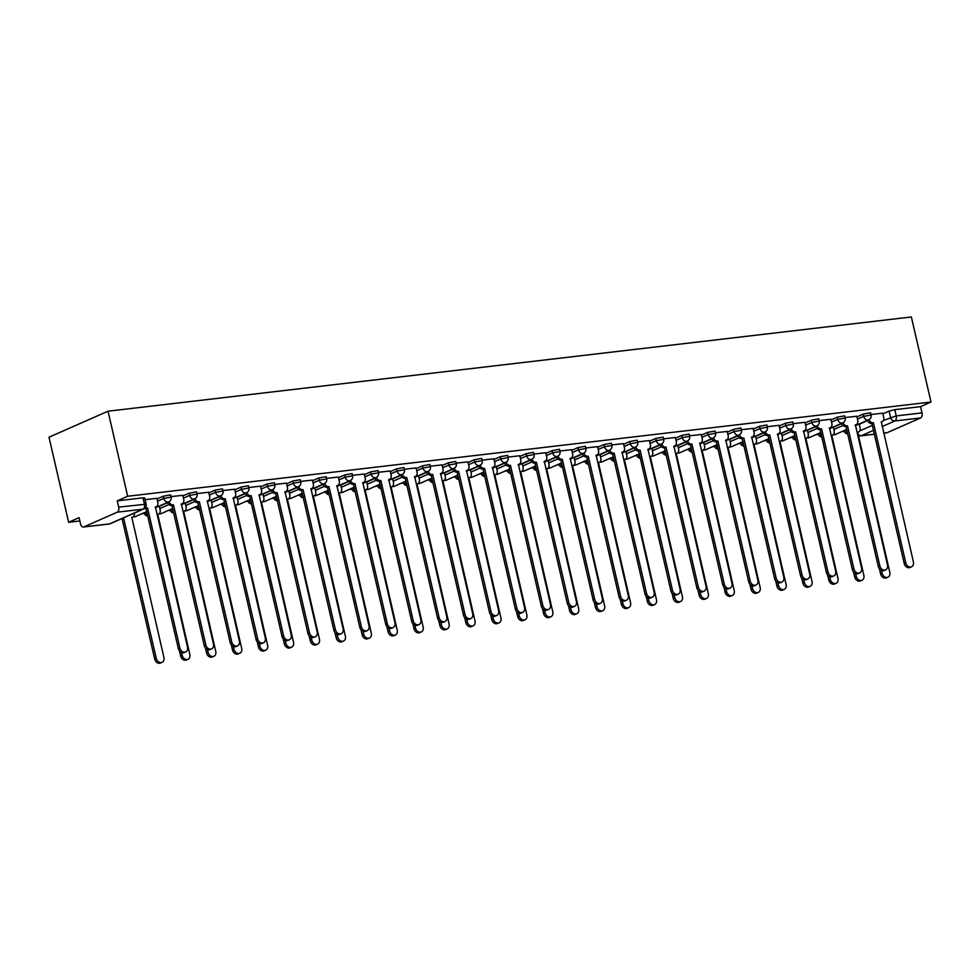 <?xml version="1.0" encoding="UTF-8"?>
<svg xmlns="http://www.w3.org/2000/svg" width="980" height="980" viewBox="0 0 980 980"><rect width="100%" height="100%" fill="white"/><g stroke="black" fill="none" stroke-linecap="round" stroke-linejoin="round"><path stroke-width="1.47" d="M170.618 494.9L163.219 496.235L163.734 498.452L171.132 497.117L170.618 494.9M196.551 491.862L189.152 493.197L189.655 495.415L197.054 494.079L196.551 491.862M222.472 488.824L215.073 490.147L215.588 492.364L222.987 491.041L222.472 488.824M248.393 485.786L240.994 487.109L241.509 489.326L248.908 488.003L248.393 485.786M274.314 482.736L266.915 484.071L267.43 486.288L274.829 484.953L274.314 482.736M300.248 479.698L292.849 481.033L293.363 483.25L300.75 481.915L300.248 479.698M326.168 476.66L318.77 477.995L319.284 480.212L326.683 478.877L326.168 476.66M352.09 473.622L344.691 474.945L345.205 477.162L352.604 475.839L352.09 473.622M378.023 470.572L370.624 471.907L371.126 474.124L378.525 472.789L378.023 470.572M403.944 467.534L396.545 468.869L397.059 471.086L404.458 469.751L403.944 467.534M429.865 464.496L422.466 465.831L422.98 468.048L430.379 466.713L429.865 464.496M455.786 461.458L448.387 462.781L448.901 464.998L456.3 463.675L455.786 461.458M481.719 458.42L474.32 459.743L474.822 461.96L482.221 460.637L481.719 458.42M507.64 455.369L500.241 456.705L500.755 458.922L508.155 457.587L507.64 455.369M533.561 452.331L526.162 453.666L526.677 455.884L534.076 454.549L533.561 452.331M559.494 449.293L552.095 450.616L552.598 452.834L559.996 451.511L559.494 449.293M585.415 446.255L578.016 447.578L578.531 449.796L585.93 448.473L585.415 446.255M611.336 443.205L603.937 444.54L604.452 446.757L611.851 445.422L611.336 443.205M637.257 440.167L629.858 441.502L630.373 443.72L637.772 442.384L637.257 440.167M663.191 437.129L655.792 438.452L656.294 440.682L663.693 439.346L663.191 437.129M689.111 434.091L681.713 435.414L682.227 437.631L689.626 436.308L689.111 434.091M715.033 431.041L707.634 432.376L708.148 434.593L715.547 433.258L715.033 431.041M740.954 428.003L733.567 429.338L734.069 431.555L741.468 430.22L740.954 428.003M766.887 424.965L759.488 426.3L760.002 428.517L767.401 427.182L766.887 424.965M792.808 421.927L785.409 423.25L785.923 425.467L793.322 424.144L792.808 421.927M818.729 418.877L811.33 420.212L811.844 422.429L819.243 421.094L818.729 418.877M844.662 415.839L837.263 417.174L837.765 419.391L845.164 418.056L844.662 415.839M870.583 412.801L863.184 414.136L863.698 416.353L871.098 415.018L870.583 412.801M883.298 420.53L896.235 415.912L921.996 412.886L920.551 406.639L931 402.033L127.67 496.26L108.033 411.196L49 437.202L68.637 522.279L79.846 520.956M142.014 513.667L144.195 513.41M167.935 510.629L170.116 510.372M193.856 507.591L196.037 507.334M219.79 504.541L221.958 504.284M245.711 501.503L247.891 501.246M271.632 498.465L273.812 498.208M297.565 495.427L299.733 495.17M323.486 492.377L325.666 492.132M349.407 489.339L351.587 489.081M375.328 486.301L377.508 486.043M401.261 483.263L403.429 483.005M427.182 480.212L429.363 479.967M453.103 477.174L455.284 476.917M479.036 474.136L481.205 473.879M504.957 471.098L507.138 470.841M530.878 468.06L533.059 467.803M556.799 465.01L558.98 464.753M582.733 461.972L584.901 461.715M608.654 458.934L610.834 458.677M634.575 455.896L636.755 455.639M660.508 452.846L662.676 452.601M686.429 449.808L688.609 449.551M712.35 446.77L714.53 446.513M738.271 443.732L740.451 443.475M764.204 440.682L766.372 440.437M790.125 437.644L792.306 437.386M816.046 434.606L818.227 434.348M841.979 431.568L844.148 431.31M931 402.033L911.363 316.969L108.033 411.196M68.637 522.279L79.086 517.673L80.531 523.92A4.177 2.511 -96.7 0 0 83.386 527.032A4.177 2.511 -96.7 0 0 83.827 526.909L117.233 512.185A4.177 2.511 -96.7 0 0 118.666 507.113L146.143 504.198L144.697 497.95L142.982 497.84L144.428 504.1A4.177 2.511 -96.7 0 1 142.994 509.171L117.233 512.185M127.67 496.26L117.22 500.866L118.666 507.113M859.264 424.242L867.619 420.555M882.882 413.829L889.105 411.086L890.551 417.345A4.177 3.295 -113.8 0 0 894.801 420.984L882.147 426.557M883.666 433.087L887.145 432.682L920.563 417.958L894.801 420.984A4.177 2.511 -96.7 0 0 896.235 415.912L894.789 409.665L889.105 411.086M887.145 432.682A4.177 2.511 83.3 0 1 886.704 432.805L883.678 433.16M921.996 412.886A4.177 2.511 83.3 0 1 920.563 417.958M856.814 416.243L845.054 417.554M830.893 419.281L819.133 420.591M804.96 422.319L793.2 423.642M779.039 425.357L767.279 426.68M753.118 428.407L741.358 429.718M727.185 431.445L715.437 432.756M701.264 434.483L689.504 435.806M675.342 437.521L663.583 438.844M649.422 440.571L637.662 441.882M623.488 443.609L611.728 444.92M597.567 446.647L585.807 447.97M571.646 449.685L559.886 451.008M545.725 452.736L533.965 454.046M519.792 455.774L508.032 457.084M493.871 458.812L482.111 460.122M467.95 461.85L456.19 463.173M442.017 464.888L430.257 466.211M416.096 467.938L404.336 469.249M390.175 470.976L378.415 472.287M364.254 474.014L352.494 475.337M338.321 477.052L326.56 478.375M312.4 480.102L300.639 481.413M286.479 483.14L274.719 484.451M260.545 486.178L248.785 487.501M234.624 489.216L222.864 490.539M208.703 492.266L196.943 493.577M182.782 495.304L171.022 496.615M156.849 498.342L145.089 499.665M156.996 498.979L163.219 496.235M159.311 506.341L167.654 502.666M182.929 495.941L189.152 493.197M185.232 503.304L193.575 499.629M208.85 492.891L215.073 490.147M211.153 500.253L219.508 496.578M234.771 489.853L240.994 487.109M237.087 497.215L245.429 493.54M260.692 486.815L266.915 484.071M263.007 494.177L271.35 490.502M286.625 483.777L292.849 481.033M288.929 491.139L297.271 487.464M312.546 480.727L318.77 477.995M314.862 488.101L323.204 484.414M338.468 477.689L344.691 474.945M340.783 485.051L349.125 481.376M364.401 474.651L370.624 471.907M366.704 482.013L375.046 478.338M390.322 471.613L396.545 468.869M392.625 478.975L400.979 475.3M416.243 468.563L422.466 465.831M418.558 475.937L426.9 472.25M442.164 465.524L448.387 462.781M444.479 472.887L452.821 469.212M468.097 462.487L474.32 459.743M470.4 469.849L478.742 466.174M494.018 459.449L500.241 456.705M496.333 466.811L504.676 463.136M519.939 456.411L526.162 453.666M522.254 463.773L530.596 460.098M545.86 453.36L552.095 450.616M548.175 460.723L556.518 457.048M571.793 450.322L578.016 447.578M574.096 457.685L582.451 454.01M597.714 447.284L603.937 444.54M600.029 454.647L608.372 450.971M623.635 444.246L629.858 441.502M625.951 451.609L634.293 447.934M649.569 441.196L655.792 438.452M651.872 448.558L660.214 444.883M675.49 438.158L681.713 435.414M677.805 445.52L686.147 441.845M701.411 435.12L707.634 432.376M703.726 442.482L712.068 438.807M727.332 432.082L733.567 429.338M729.647 439.444L737.989 435.769M753.265 429.032L759.488 426.3M755.568 436.406L763.922 432.719M779.186 425.994L785.409 423.25M781.501 433.356L789.843 429.681M805.107 422.956L811.33 420.212M807.422 430.318L815.764 426.643M831.04 419.918L837.263 417.174M833.343 427.28L841.685 423.605M856.961 416.868L863.184 414.136M882.735 413.193L870.975 414.516M117.22 500.866L142.982 497.84M920.551 406.639L894.789 409.665M869.052 419.612A4.177 3.295 66.2 0 0 873.168 422.784L871.637 423.458A4.177 3.295 -113.8 0 1 867.52 420.31M873.425 422.76L905.765 562.851A4.814 3.785 66.2 0 0 911.535 566.808L909.991 567.481A4.814 3.785 -113.8 0 1 904.234 563.537L871.882 423.434M911.535 566.808A4.814 3.785 66.2 0 0 913.409 561.957L881.314 421.829A4.177 3.295 66.2 0 0 882.073 421.621A4.177 3.295 66.2 0 0 883.715 417.407L882.723 413.131M881.522 570.532L882.159 573.263A4.814 3.785 66.2 0 0 887.917 577.208A4.814 3.785 66.2 0 0 889.803 572.369L857.708 432.229A4.177 3.295 66.2 0 0 858.456 432.033A4.177 3.295 66.2 0 0 860.097 427.807L859.203 423.973M845.446 430.036A4.177 3.295 66.2 0 0 847.382 432.621M887.917 577.208L886.386 577.894A4.814 3.785 -113.8 0 1 880.616 573.937L879.477 568.988M847.676 433.883A4.177 3.295 -113.8 0 1 843.903 430.71M843.131 422.649A4.177 3.295 66.2 0 0 847.247 425.822L845.716 426.496A4.177 3.295 -113.8 0 1 841.6 423.348M847.504 425.798L879.844 565.901A4.814 3.785 66.2 0 0 885.602 569.846L884.07 570.532A4.814 3.785 -113.8 0 1 878.313 566.575L845.961 426.471M885.602 569.846A4.814 3.785 66.2 0 0 887.488 564.995L855.393 424.867A4.177 3.295 66.2 0 0 856.153 424.671A4.177 3.295 66.2 0 0 857.782 420.445L856.802 416.182M817.198 425.7A4.177 3.295 66.2 0 0 821.326 428.86L819.795 429.546A4.177 3.295 -113.8 0 1 815.679 426.386M821.571 428.836L853.923 568.939A4.814 3.785 66.2 0 0 859.681 572.896L858.149 573.57A4.814 3.785 -113.8 0 1 852.38 569.613L820.039 429.51M859.681 572.896A4.814 3.785 66.2 0 0 861.567 568.045L829.472 427.905A4.177 3.295 66.2 0 0 830.219 427.709A4.177 3.295 66.2 0 0 831.861 423.495L830.869 419.22M855.601 573.57L856.226 576.301A4.814 3.785 66.2 0 0 861.996 580.258A4.814 3.785 66.2 0 0 863.87 575.407L831.775 435.279A4.177 3.295 66.2 0 0 832.535 435.071A4.177 3.295 66.2 0 0 834.176 430.857L833.282 427.011M819.513 433.074A4.177 3.295 66.2 0 0 821.461 435.659M861.996 580.258L860.452 580.932A4.814 3.785 -113.8 0 1 854.695 576.975L853.556 572.026M821.755 436.921A4.177 3.295 -113.8 0 1 817.982 433.748M829.68 576.608L830.305 579.339A4.814 3.785 66.2 0 0 836.063 583.296A4.814 3.785 66.2 0 0 837.949 578.445L805.854 438.317A4.177 3.295 66.2 0 0 806.614 438.109A4.177 3.295 66.2 0 0 808.243 433.895L807.361 430.049M793.592 436.112A4.177 3.295 66.2 0 0 795.527 438.697M836.063 583.296L834.531 583.97A4.814 3.785 -113.8 0 1 828.774 580.013L827.622 575.064M795.821 439.971A4.177 3.295 -113.8 0 1 792.061 436.798M791.277 428.738A4.177 3.295 66.2 0 0 795.405 431.911L793.861 432.584A4.177 3.295 -113.8 0 1 789.745 429.424M795.65 431.874L827.99 571.977A4.814 3.785 66.2 0 0 833.76 575.934L832.216 576.608A4.814 3.785 -113.8 0 1 826.459 572.651L794.119 432.56M833.76 575.934A4.814 3.785 66.2 0 0 835.634 571.083L803.539 430.955A4.177 3.295 66.2 0 0 804.298 430.747A4.177 3.295 66.2 0 0 805.94 426.533L804.948 422.257M765.356 431.776A4.177 3.295 66.2 0 0 769.471 434.949L767.94 435.622A4.177 3.295 -113.8 0 1 763.824 432.474M769.729 434.924L802.069 575.015A4.814 3.785 66.2 0 0 807.826 578.972L806.295 579.646A4.814 3.785 -113.8 0 1 800.538 575.701L768.185 435.598M807.826 578.972A4.814 3.785 66.2 0 0 809.713 574.121L777.618 433.993A4.177 3.295 66.2 0 0 778.377 433.785A4.177 3.295 66.2 0 0 780.007 429.571L779.027 425.296M739.435 434.814A4.177 3.295 66.2 0 0 743.551 437.987L742.019 438.66A4.177 3.295 -113.8 0 1 737.903 435.512M743.795 437.962L776.148 578.065A4.814 3.785 66.2 0 0 781.905 582.01L780.374 582.696A4.814 3.785 -113.8 0 1 774.604 578.739L742.264 438.636M781.905 582.01A4.814 3.785 66.2 0 0 783.792 577.159L751.697 437.031A4.177 3.295 66.2 0 0 752.444 436.823A4.177 3.295 66.2 0 0 754.086 432.609L753.106 428.346M803.747 579.658L804.384 582.39A4.814 3.785 66.2 0 0 810.142 586.334A4.814 3.785 66.2 0 0 812.028 581.483L779.933 441.355A4.177 3.295 66.2 0 0 780.68 441.147A4.177 3.295 66.2 0 0 782.322 436.933L781.44 433.087M767.671 439.163A4.177 3.295 66.2 0 0 769.606 441.735M810.142 586.334L808.61 587.008A4.814 3.785 -113.8 0 1 802.841 583.063L801.701 578.114M769.9 443.009A4.177 3.295 -113.8 0 1 766.139 439.836M777.826 582.696L778.451 585.428A4.814 3.785 66.2 0 0 784.221 589.372A4.814 3.785 66.2 0 0 786.095 584.533L754 444.393A4.177 3.295 66.2 0 0 754.759 444.197A4.177 3.295 66.2 0 0 756.401 439.971L755.507 436.137M741.75 442.201A4.177 3.295 66.2 0 0 743.685 444.785M784.221 589.372L782.677 590.058A4.814 3.785 -113.8 0 1 776.92 586.101L775.78 581.152M743.979 446.047A4.177 3.295 -113.8 0 1 740.206 442.874M751.905 585.734L752.53 588.466A4.814 3.785 66.2 0 0 758.287 592.422A4.814 3.785 66.2 0 0 760.174 587.571L728.079 447.444A4.177 3.295 66.2 0 0 728.838 447.235A4.177 3.295 66.2 0 0 730.467 443.021L729.586 439.175M715.817 445.238A4.177 3.295 66.2 0 0 717.764 447.823M758.287 592.422L756.756 593.096A4.814 3.785 -113.8 0 1 750.999 589.139L749.859 584.19M718.046 449.085A4.177 3.295 -113.8 0 1 714.285 445.912M713.501 437.864A4.177 3.295 66.2 0 0 717.63 441.024L716.086 441.711A4.177 3.295 -113.8 0 1 711.97 438.55M717.875 441L750.227 581.103A4.814 3.785 66.2 0 0 755.984 585.06L754.453 585.734A4.814 3.785 -113.8 0 1 748.683 581.777L716.343 441.674M755.984 585.06A4.814 3.785 66.2 0 0 757.871 580.209L725.764 440.069A4.177 3.295 66.2 0 0 726.523 439.873A4.177 3.295 66.2 0 0 728.164 435.647L727.172 431.384M725.972 588.772L726.609 591.504A4.814 3.785 66.2 0 0 732.366 595.46A4.814 3.785 66.2 0 0 734.253 590.609L702.158 450.482A4.177 3.295 66.2 0 0 702.905 450.273A4.177 3.295 66.2 0 0 704.547 446.059L703.664 442.213M689.895 448.277A4.177 3.295 66.2 0 0 691.831 450.861M732.366 595.46L730.835 596.134A4.814 3.785 -113.8 0 1 725.077 592.177L723.926 587.228M692.125 452.123A4.177 3.295 -113.8 0 1 688.364 448.963M687.58 440.902A4.177 3.295 66.2 0 0 691.696 444.075L690.165 444.749A4.177 3.295 -113.8 0 1 686.049 441.588M691.954 444.038L724.293 584.141A4.814 3.785 66.2 0 0 730.063 588.098L728.52 588.772A4.814 3.785 -113.8 0 1 722.762 584.815L690.422 444.712M730.063 588.098A4.814 3.785 66.2 0 0 731.938 583.247L699.842 443.119A4.177 3.295 66.2 0 0 700.602 442.911A4.177 3.295 66.2 0 0 702.244 438.697L701.251 434.422M700.051 591.822L700.688 594.542A4.814 3.785 66.2 0 0 706.445 598.498A4.814 3.785 66.2 0 0 708.332 593.647L676.237 453.52A4.177 3.295 66.2 0 0 676.984 453.311A4.177 3.295 66.2 0 0 678.626 449.097L677.731 445.251M663.975 451.327A4.177 3.295 66.2 0 0 665.91 453.899M706.445 598.498L704.914 599.172A4.814 3.785 -113.8 0 1 699.144 595.227L698.005 590.279M666.204 455.173A4.177 3.295 -113.8 0 1 662.431 452.001M661.659 443.94A4.177 3.295 66.2 0 0 665.775 447.113L664.244 447.787A4.177 3.295 -113.8 0 1 660.128 444.638M666.033 447.076L698.373 587.179A4.814 3.785 66.2 0 0 704.13 591.136L702.599 591.81A4.814 3.785 -113.8 0 1 696.841 587.865L664.489 447.762M704.13 591.136A4.814 3.785 66.2 0 0 706.017 586.285L673.922 446.157A4.177 3.295 66.2 0 0 674.681 445.949A4.177 3.295 66.2 0 0 676.31 441.735L675.33 437.46M674.13 594.86L674.755 597.592A4.814 3.785 66.2 0 0 680.524 601.536A4.814 3.785 66.2 0 0 682.399 596.685L650.304 456.558A4.177 3.295 66.2 0 0 651.063 456.362A4.177 3.295 66.2 0 0 652.705 452.135L651.81 448.301M638.054 454.365A4.177 3.295 66.2 0 0 639.989 456.95M680.524 601.536L678.981 602.222A4.814 3.785 -113.8 0 1 673.223 598.266L672.084 593.317M640.283 458.211A4.177 3.295 -113.8 0 1 636.51 455.038M635.726 446.978A4.177 3.295 66.2 0 0 639.854 450.151L638.323 450.825A4.177 3.295 -113.8 0 1 634.207 447.676M640.099 450.126L672.452 590.23A4.814 3.785 66.2 0 0 678.209 594.174L676.678 594.848A4.814 3.785 -113.8 0 1 670.908 590.903L638.568 450.8M678.209 594.174A4.814 3.785 66.2 0 0 680.096 589.323L648.001 449.195A4.177 3.295 66.2 0 0 648.748 448.987A4.177 3.295 66.2 0 0 650.389 444.773L649.397 440.51M648.209 597.898L648.833 600.63A4.814 3.785 66.2 0 0 654.591 604.587A4.814 3.785 66.2 0 0 656.477 599.736L624.383 459.596A4.177 3.295 66.2 0 0 625.142 459.399A4.177 3.295 66.2 0 0 626.771 455.185L625.889 451.339M612.12 457.403A4.177 3.295 66.2 0 0 614.068 459.988M654.591 604.587L653.06 605.26A4.814 3.785 -113.8 0 1 647.302 601.304L646.151 596.355M614.35 461.249A4.177 3.295 -113.8 0 1 610.589 458.077M609.805 450.028A4.177 3.295 66.2 0 0 613.933 453.189L612.39 453.875A4.177 3.295 -113.8 0 1 608.274 450.714M614.178 453.164L646.518 593.268A4.814 3.785 66.2 0 0 652.288 597.212L650.745 597.898A4.814 3.785 -113.8 0 1 644.987 593.941L612.647 453.838M652.288 597.212A4.814 3.785 66.2 0 0 654.162 592.373L622.067 452.233A4.177 3.295 66.2 0 0 622.827 452.037A4.177 3.295 66.2 0 0 624.468 447.811L623.476 443.548M622.276 600.936L622.913 603.668A4.814 3.785 66.2 0 0 628.67 607.625A4.814 3.785 66.2 0 0 630.557 602.774L598.462 462.646A4.177 3.295 66.2 0 0 599.209 462.438A4.177 3.295 66.2 0 0 600.85 458.224L599.968 454.377M586.199 460.441A4.177 3.295 66.2 0 0 588.135 463.026M628.67 607.625L627.139 608.298A4.814 3.785 -113.8 0 1 621.369 604.341L620.23 599.393M588.429 464.287A4.177 3.295 -113.8 0 1 584.668 461.115M583.884 453.066A4.177 3.295 66.2 0 0 588 456.239L586.469 456.913A4.177 3.295 -113.8 0 1 582.353 453.752M588.257 456.202L620.597 596.306A4.814 3.785 66.2 0 0 626.355 600.262L624.824 600.936A4.814 3.785 -113.8 0 1 619.066 596.979L586.714 456.876M626.355 600.262A4.814 3.785 66.2 0 0 628.241 595.411L596.146 455.284A4.177 3.295 66.2 0 0 596.906 455.075A4.177 3.295 66.2 0 0 598.535 450.861L597.555 446.586M596.355 603.986L596.979 606.706A4.814 3.785 66.2 0 0 602.749 610.663A4.814 3.785 66.2 0 0 604.623 605.812L572.528 465.684A4.177 3.295 66.2 0 0 573.288 465.476A4.177 3.295 66.2 0 0 574.929 461.262L574.035 457.415M560.278 463.479A4.177 3.295 66.2 0 0 562.214 466.064M602.749 610.663L601.206 611.336A4.814 3.785 -113.8 0 1 595.448 607.392L594.309 602.443M562.508 467.338A4.177 3.295 -113.8 0 1 558.735 464.165M557.963 456.104A4.177 3.295 66.2 0 0 562.079 459.277L560.548 459.951A4.177 3.295 -113.8 0 1 556.432 456.803M562.324 459.24L594.676 599.344A4.814 3.785 66.2 0 0 600.434 603.3L598.903 603.974A4.814 3.785 -113.8 0 1 593.145 600.017L560.793 459.926M600.434 603.3A4.814 3.785 66.2 0 0 602.32 598.449L570.225 458.322A4.177 3.295 66.2 0 0 570.973 458.113A4.177 3.295 66.2 0 0 572.614 453.899L571.634 449.624M570.434 607.024L571.058 609.756A4.814 3.785 66.2 0 0 576.816 613.701A4.814 3.785 66.2 0 0 578.702 608.85L546.607 468.722A4.177 3.295 66.2 0 0 547.367 468.514A4.177 3.295 66.2 0 0 548.996 464.3L548.114 460.465M534.345 466.529A4.177 3.295 66.2 0 0 536.293 469.114M576.816 613.701L575.285 614.387A4.814 3.785 -113.8 0 1 569.527 610.43L568.388 605.481M536.587 470.376A4.177 3.295 -113.8 0 1 532.814 467.203M532.03 459.142A4.177 3.295 66.2 0 0 536.158 462.315L534.615 462.989A4.177 3.295 -113.8 0 1 530.499 459.841M536.403 462.291L568.755 602.394A4.814 3.785 66.2 0 0 574.513 606.338L572.982 607.012A4.814 3.785 -113.8 0 1 567.212 603.068L534.872 462.964M574.513 606.338A4.814 3.785 66.2 0 0 576.399 601.487L544.304 461.36A4.177 3.295 66.2 0 0 545.052 461.151A4.177 3.295 66.2 0 0 546.693 456.937L545.701 452.674M544.5 610.062L545.137 612.794A4.814 3.785 66.2 0 0 550.895 616.751A4.814 3.785 66.2 0 0 552.781 611.9L520.686 471.76A4.177 3.295 66.2 0 0 521.446 471.564A4.177 3.295 66.2 0 0 523.075 467.338L522.193 463.503M508.424 469.567A4.177 3.295 66.2 0 0 510.36 472.152M550.895 616.751L549.364 617.424A4.814 3.785 -113.8 0 1 543.606 613.468L542.455 608.519M510.654 473.413A4.177 3.295 -113.8 0 1 506.893 470.241M506.109 462.18A4.177 3.295 66.2 0 0 510.237 465.353L508.694 466.027A4.177 3.295 -113.8 0 1 504.577 462.879M510.482 465.329L542.822 605.432A4.814 3.785 66.2 0 0 548.592 609.376L547.048 610.062A4.814 3.785 -113.8 0 1 541.291 606.106L508.951 466.002M548.592 609.376A4.814 3.785 66.2 0 0 550.466 604.538L518.371 464.398A4.177 3.295 66.2 0 0 519.13 464.202A4.177 3.295 66.2 0 0 520.772 459.975L519.78 455.712M518.579 613.1L519.216 615.832A4.814 3.785 66.2 0 0 524.974 619.789A4.814 3.785 66.2 0 0 526.86 614.938L494.765 474.81A4.177 3.295 66.2 0 0 495.513 474.602A4.177 3.295 66.2 0 0 497.154 470.388L496.26 466.541M482.503 472.605A4.177 3.295 66.2 0 0 484.439 475.19M524.974 619.789L523.442 620.463A4.814 3.785 -113.8 0 1 517.673 616.506L516.534 611.557M484.733 476.452A4.177 3.295 -113.8 0 1 480.972 473.279M480.188 465.231A4.177 3.295 66.2 0 0 484.304 468.403L482.773 469.077A4.177 3.295 -113.8 0 1 478.657 465.916M484.561 468.367L516.901 608.47A4.814 3.785 66.2 0 0 522.659 612.427L521.127 613.1A4.814 3.785 -113.8 0 1 515.37 609.144L483.018 469.04M522.659 612.427A4.814 3.785 66.2 0 0 524.545 607.576L492.45 467.448A4.177 3.295 66.2 0 0 493.21 467.24A4.177 3.295 66.2 0 0 494.839 463.026L493.859 458.75M492.658 616.151L493.283 618.87A4.814 3.785 66.2 0 0 499.053 622.827A4.814 3.785 66.2 0 0 500.927 617.976L468.832 477.848A4.177 3.295 66.2 0 0 469.591 477.64A4.177 3.295 66.2 0 0 471.233 473.426L470.339 469.579M456.582 475.643A4.177 3.295 66.2 0 0 458.518 478.228M499.053 622.827L497.509 623.501A4.814 3.785 -113.8 0 1 491.752 619.556L490.613 614.595M458.812 479.502A4.177 3.295 -113.8 0 1 455.038 476.329M454.255 468.269A4.177 3.295 66.2 0 0 458.383 471.441L456.852 472.115A4.177 3.295 -113.8 0 1 452.736 468.967M458.628 471.405L490.98 611.508A4.814 3.785 66.2 0 0 496.738 615.465L495.206 616.138A4.814 3.785 -113.8 0 1 489.437 612.182L457.096 472.091M496.738 615.465A4.814 3.785 66.2 0 0 498.624 610.614L466.529 470.486A4.177 3.295 66.2 0 0 467.276 470.278A4.177 3.295 66.2 0 0 468.918 466.064L467.938 461.788M466.737 619.188L467.362 621.92A4.814 3.785 66.2 0 0 473.12 625.865A4.814 3.785 66.2 0 0 475.006 621.014L442.911 480.886A4.177 3.295 66.2 0 0 443.671 480.678A4.177 3.295 66.2 0 0 445.3 476.464L444.418 472.63M430.649 478.693A4.177 3.295 66.2 0 0 432.596 481.278M473.12 625.865L471.588 626.538A4.814 3.785 -113.8 0 1 465.831 622.594L464.679 617.645M432.878 482.54A4.177 3.295 -113.8 0 1 429.118 479.367M428.334 471.307A4.177 3.295 66.2 0 0 432.462 474.479L430.918 475.153A4.177 3.295 -113.8 0 1 426.802 472.005M432.707 474.455L465.047 614.546A4.814 3.785 66.2 0 0 470.817 618.503L469.273 619.176A4.814 3.785 -113.8 0 1 463.516 615.232L431.176 475.129M470.817 618.503A4.814 3.785 66.2 0 0 472.691 613.652L440.596 473.524A4.177 3.295 66.2 0 0 441.355 473.316A4.177 3.295 66.2 0 0 442.997 469.102L442.005 464.826M440.804 622.226L441.441 624.958A4.814 3.785 66.2 0 0 447.199 628.903A4.814 3.785 66.2 0 0 449.085 624.064L416.99 483.924A4.177 3.295 66.2 0 0 417.737 483.728A4.177 3.295 66.2 0 0 419.379 479.502L418.497 475.668M404.728 481.731A4.177 3.295 66.2 0 0 406.663 484.316M447.199 628.903L445.667 629.589A4.814 3.785 -113.8 0 1 439.898 625.632L438.758 620.683M406.957 485.578A4.177 3.295 -113.8 0 1 403.197 482.405M402.413 474.345A4.177 3.295 66.2 0 0 406.529 477.517L404.997 478.191A4.177 3.295 -113.8 0 1 400.881 475.043M406.786 477.493L439.126 617.596A4.814 3.785 66.2 0 0 444.883 621.541L443.352 622.226A4.814 3.785 -113.8 0 1 437.595 618.27L405.242 478.166M444.883 621.541A4.814 3.785 66.2 0 0 446.77 616.69L414.675 476.562A4.177 3.295 66.2 0 0 415.434 476.366A4.177 3.295 66.2 0 0 417.064 472.14L416.084 467.877M414.883 625.265L415.508 627.996A4.814 3.785 66.2 0 0 421.277 631.953A4.814 3.785 66.2 0 0 423.164 627.102L391.057 486.974A4.177 3.295 66.2 0 0 391.816 486.766A4.177 3.295 66.2 0 0 393.458 482.552L392.563 478.706M378.807 484.769A4.177 3.295 66.2 0 0 380.742 487.354M421.277 631.953L419.734 632.627A4.814 3.785 -113.8 0 1 413.977 628.67L412.837 623.721M381.036 488.616A4.177 3.295 -113.8 0 1 377.263 485.443M376.491 477.395A4.177 3.295 66.2 0 0 380.608 480.555L379.076 481.241A4.177 3.295 -113.8 0 1 374.96 478.081M380.853 480.531L413.205 620.634A4.814 3.785 66.2 0 0 418.962 624.591L417.431 625.265A4.814 3.785 -113.8 0 1 411.674 621.308L379.321 481.205M418.962 624.591A4.814 3.785 66.2 0 0 420.849 619.74L388.754 479.6A4.177 3.295 66.2 0 0 389.501 479.404A4.177 3.295 66.2 0 0 391.143 475.19L390.163 470.915M388.962 628.303L389.587 631.034A4.814 3.785 66.2 0 0 395.357 634.991A4.814 3.785 66.2 0 0 397.231 630.14L365.136 490.012A4.177 3.295 66.2 0 0 365.895 489.804A4.177 3.295 66.2 0 0 367.524 485.59L366.643 481.744M352.874 487.807A4.177 3.295 66.2 0 0 354.821 490.392M395.357 634.991L393.813 635.665A4.814 3.785 -113.8 0 1 388.055 631.708L386.916 626.759M355.115 491.666A4.177 3.295 -113.8 0 1 351.342 488.493M350.558 480.433A4.177 3.295 66.2 0 0 354.687 483.606L353.155 484.279A4.177 3.295 -113.8 0 1 349.027 481.119M354.932 483.569L387.284 623.672A4.814 3.785 66.2 0 0 393.041 627.629L391.51 628.303A4.814 3.785 -113.8 0 1 385.74 624.346L353.4 484.255M393.041 627.629A4.814 3.785 66.2 0 0 394.928 622.778L362.833 482.65A4.177 3.295 66.2 0 0 363.58 482.442A4.177 3.295 66.2 0 0 365.221 478.228L364.229 473.952M363.029 631.353L363.666 634.085A4.814 3.785 66.2 0 0 369.423 638.029A4.814 3.785 66.2 0 0 371.31 633.178L339.215 493.05A4.177 3.295 66.2 0 0 339.974 492.842A4.177 3.295 66.2 0 0 341.604 488.628L340.721 484.782M326.952 490.858A4.177 3.295 66.2 0 0 328.888 493.43M369.423 638.029L367.892 638.703A4.814 3.785 -113.8 0 1 362.135 634.758L360.983 629.809M329.182 494.704A4.177 3.295 -113.8 0 1 325.421 491.531M324.637 483.471A4.177 3.295 66.2 0 0 328.766 486.644L327.222 487.317A4.177 3.295 -113.8 0 1 323.106 484.169M329.01 486.619L361.351 626.71A4.814 3.785 66.2 0 0 367.12 630.667L365.577 631.341A4.814 3.785 -113.8 0 1 359.819 627.396L327.479 487.293M367.12 630.667A4.814 3.785 66.2 0 0 368.995 625.816L336.899 485.688A4.177 3.295 66.2 0 0 337.659 485.48A4.177 3.295 66.2 0 0 339.301 481.266L338.308 476.991M337.108 634.391L337.745 637.123A4.814 3.785 66.2 0 0 343.502 641.067A4.814 3.785 66.2 0 0 345.389 636.228L313.294 496.088A4.177 3.295 66.2 0 0 314.041 495.892A4.177 3.295 66.2 0 0 315.683 491.666L314.801 487.832M301.032 493.896A4.177 3.295 66.2 0 0 302.967 496.48M343.502 641.067L341.971 641.753A4.814 3.785 -113.8 0 1 336.201 637.796L335.062 632.847M303.261 497.742A4.177 3.295 -113.8 0 1 299.5 494.569M298.716 486.509A4.177 3.295 66.2 0 0 302.832 489.682L301.301 490.355A4.177 3.295 -113.8 0 1 297.185 487.207M303.089 489.657L335.43 629.76A4.814 3.785 66.2 0 0 341.187 633.705L339.656 634.391A4.814 3.785 -113.8 0 1 333.898 630.434L301.546 490.331M341.187 633.705A4.814 3.785 66.2 0 0 343.074 628.854L310.979 488.726A4.177 3.295 66.2 0 0 311.738 488.518A4.177 3.295 66.2 0 0 313.367 484.304L312.387 480.041M311.187 637.429L311.812 640.161A4.814 3.785 66.2 0 0 317.581 644.117A4.814 3.785 66.2 0 0 319.455 639.266L287.361 499.139A4.177 3.295 66.2 0 0 288.12 498.93A4.177 3.295 66.2 0 0 289.762 494.716L288.867 490.87M275.111 496.934A4.177 3.295 66.2 0 0 277.046 499.518M317.581 644.117L316.038 644.791A4.814 3.785 -113.8 0 1 310.28 640.834L309.141 635.885M277.34 500.78A4.177 3.295 -113.8 0 1 273.567 497.607M272.783 489.559A4.177 3.295 66.2 0 0 276.911 492.72L275.38 493.406A4.177 3.295 -113.8 0 1 271.264 490.245M277.156 492.695L309.509 632.798A4.814 3.785 66.2 0 0 315.266 636.755L313.735 637.429A4.814 3.785 -113.8 0 1 307.965 633.472L275.625 493.369M315.266 636.755A4.814 3.785 66.2 0 0 317.152 631.904L285.058 491.764A4.177 3.295 66.2 0 0 285.805 491.568A4.177 3.295 66.2 0 0 287.446 487.342L286.466 483.079M285.266 640.467L285.891 643.198A4.814 3.785 66.2 0 0 291.648 647.155A4.814 3.785 66.2 0 0 293.535 642.304L261.44 502.177A4.177 3.295 66.2 0 0 262.199 501.968A4.177 3.295 66.2 0 0 263.828 497.754L262.946 493.908M249.177 499.971A4.177 3.295 66.2 0 0 251.125 502.556M291.648 647.155L290.117 647.829A4.814 3.785 -113.8 0 1 284.359 643.872L283.208 638.923M251.407 503.818A4.177 3.295 -113.8 0 1 247.646 500.658M246.862 492.597A4.177 3.295 66.2 0 0 250.99 495.77L249.447 496.444A4.177 3.295 -113.8 0 1 245.331 493.283M251.235 495.733L283.575 635.836A4.814 3.785 66.2 0 0 289.345 639.793L287.802 640.467A4.814 3.785 -113.8 0 1 282.044 636.51L249.704 496.407M289.345 639.793A4.814 3.785 66.2 0 0 291.219 634.942L259.124 494.814A4.177 3.295 66.2 0 0 259.884 494.606A4.177 3.295 66.2 0 0 261.525 490.392L260.533 486.117M259.332 643.517L259.97 646.236A4.814 3.785 66.2 0 0 265.727 650.193A4.814 3.785 66.2 0 0 267.614 645.342L235.519 505.215A4.177 3.295 66.2 0 0 236.266 505.006A4.177 3.295 66.2 0 0 237.907 500.792L237.025 496.946M223.256 503.022A4.177 3.295 66.2 0 0 225.192 505.594M265.727 650.193L264.196 650.867A4.814 3.785 -113.8 0 1 258.426 646.923L257.287 641.973M225.486 506.868A4.177 3.295 -113.8 0 1 221.725 503.696M220.941 495.635A4.177 3.295 66.2 0 0 225.057 498.808L223.526 499.482A4.177 3.295 -113.8 0 1 219.41 496.333M225.314 498.771L257.654 638.874A4.814 3.785 66.2 0 0 263.412 642.831L261.881 643.505A4.814 3.785 -113.8 0 1 256.123 639.56L223.771 499.457M263.412 642.831A4.814 3.785 66.2 0 0 265.298 637.98L233.203 497.852A4.177 3.295 66.2 0 0 233.963 497.644A4.177 3.295 66.2 0 0 235.592 493.43L234.612 489.155M233.412 646.555L234.036 649.287A4.814 3.785 66.2 0 0 239.806 653.231A4.814 3.785 66.2 0 0 241.693 648.38L209.585 508.252A4.177 3.295 66.2 0 0 210.345 508.057A4.177 3.295 66.2 0 0 211.986 503.83L211.092 499.996M197.335 506.06A4.177 3.295 66.2 0 0 199.271 508.645M239.806 653.231L238.275 653.917A4.814 3.785 -113.8 0 1 232.505 649.961L231.366 645.011M199.565 509.906A4.177 3.295 -113.8 0 1 195.792 506.734M195.02 498.673A4.177 3.295 66.2 0 0 199.136 501.846L197.605 502.52A4.177 3.295 -113.8 0 1 193.489 499.371M199.381 501.821L231.733 641.925A4.814 3.785 66.2 0 0 237.491 645.869L235.96 646.543A4.814 3.785 -113.8 0 1 230.202 642.598L197.85 502.495M237.491 645.869A4.814 3.785 66.2 0 0 239.377 641.018L207.282 500.89A4.177 3.295 66.2 0 0 208.042 500.682A4.177 3.295 66.2 0 0 209.671 496.468L208.691 492.205M207.49 649.593L208.115 652.325A4.814 3.785 66.2 0 0 213.885 656.282A4.814 3.785 66.2 0 0 215.759 651.431L183.664 511.291A4.177 3.295 66.2 0 0 184.424 511.095A4.177 3.295 66.2 0 0 186.065 506.88L185.171 503.034M171.402 509.098A4.177 3.295 66.2 0 0 173.35 511.683M213.885 656.282L212.342 656.955A4.814 3.785 -113.8 0 1 206.584 652.999L205.445 648.05M173.644 512.944A4.177 3.295 -113.8 0 1 169.871 509.772M169.087 501.711A4.177 3.295 66.2 0 0 173.215 504.884L171.684 505.57A4.177 3.295 -113.8 0 1 167.568 502.409M173.46 504.859L205.812 644.963A4.814 3.785 66.2 0 0 211.57 648.907L210.039 649.593A4.814 3.785 -113.8 0 1 204.269 645.636L171.929 505.533M211.57 648.907A4.814 3.785 66.2 0 0 213.456 644.068L181.361 503.928A4.177 3.295 66.2 0 0 182.109 503.732A4.177 3.295 66.2 0 0 183.75 499.506L182.758 495.243M181.557 652.631L182.194 655.363A4.814 3.785 66.2 0 0 187.952 659.32A4.814 3.785 66.2 0 0 189.838 654.469L157.743 514.341A4.177 3.295 66.2 0 0 158.503 514.133A4.177 3.295 66.2 0 0 160.132 509.919L159.25 506.072M145.481 512.136A4.177 3.295 66.2 0 0 147.417 514.721M187.952 659.32L186.421 659.993A4.814 3.785 -113.8 0 1 180.663 656.037L179.512 651.088M147.71 515.982A4.177 3.295 -113.8 0 1 143.95 512.81M145.469 507.567A4.177 3.295 66.2 0 0 147.294 507.934L145.751 508.608A4.177 3.295 -113.8 0 1 144.562 508.498M147.539 507.897L179.879 648.001A4.814 3.785 66.2 0 0 185.649 651.957L184.105 652.631A4.814 3.785 -113.8 0 1 178.348 648.674L146.008 508.571M185.649 651.957A4.814 3.785 66.2 0 0 187.523 647.106L155.428 506.979A4.177 3.295 66.2 0 0 156.188 506.77A4.177 3.295 66.2 0 0 157.829 502.556L156.837 498.281M122.635 518.261A4.177 3.295 66.2 0 0 123.676 518.334L156.273 658.401A4.814 3.785 66.2 0 0 162.031 662.358A4.814 3.785 66.2 0 0 163.917 657.507L131.822 517.379A4.177 3.295 66.2 0 0 132.57 517.171A4.177 3.295 66.2 0 0 134.248 513.153M162.031 662.358L160.5 663.031A4.814 3.785 -113.8 0 1 154.73 659.087L122.145 519.008A4.177 3.295 -113.8 0 1 121.104 518.947M122.39 518.984L123.921 518.31M83.827 526.909L109.576 523.884L142.994 509.171A4.177 3.295 66.2 0 0 143.754 508.963A4.177 4.177 0 0 0 146.143 504.198M859.681 430.943L872.335 425.369M873.486 430.367L861.395 435.708L874.368 434.177M157.511 501.197L163.734 498.452A4.177 3.295 66.2 0 0 167.984 502.091A4.177 3.295 -113.8 0 0 168.744 501.895A4.177 4.177 0 0 0 171.132 497.117M159.826 508.559L168.928 504.541M183.432 498.159L189.655 495.415A4.177 3.295 66.2 0 0 193.918 499.053A4.177 3.295 -113.8 0 0 194.665 498.845A4.177 4.177 0 0 0 197.054 494.079M185.747 505.521L194.849 501.503M209.365 495.108L215.588 492.364A4.177 3.295 66.2 0 0 219.839 496.015A4.177 3.295 -113.8 0 0 220.598 495.807A4.177 4.177 0 0 0 222.987 491.041M211.668 502.471L220.782 498.465M235.286 492.07L241.509 489.326A4.177 3.295 66.2 0 0 245.76 492.977A4.177 3.295 -113.8 0 0 246.519 492.769A4.177 4.177 0 0 0 248.908 488.003M237.601 499.433L246.703 495.427M261.207 489.032L267.43 486.288A4.177 3.295 66.2 0 0 271.693 489.927A4.177 3.295 -113.8 0 0 272.44 489.731A4.177 4.177 0 0 0 274.829 484.953M263.522 496.395L272.624 492.377M287.128 485.994L293.363 483.25A4.177 3.295 66.2 0 0 297.614 486.889A4.177 3.295 -113.8 0 0 298.361 486.68A4.177 4.177 0 0 0 300.75 481.915M289.443 493.357L298.545 489.339M313.061 482.944L319.284 480.212A4.177 3.295 66.2 0 0 323.535 483.851A4.177 3.295 -113.8 0 0 324.294 483.642A4.177 4.177 0 0 0 326.683 478.877M315.364 490.319L324.478 486.301M338.982 479.906L345.205 477.162A4.177 3.295 66.2 0 0 349.456 480.813A4.177 3.295 -113.8 0 0 350.215 480.604A4.177 4.177 0 0 0 352.604 475.839M341.297 487.268L350.399 483.263M364.903 476.868L371.126 474.124A4.177 3.295 66.2 0 0 375.389 477.762A4.177 3.295 -113.8 0 0 376.136 477.566A4.177 4.177 0 0 0 378.525 472.789M367.218 484.23L376.32 480.225M390.836 473.83L397.059 471.086A4.177 3.295 66.2 0 0 401.31 474.724A4.177 3.295 -113.8 0 0 402.07 474.516A4.177 4.177 0 0 0 404.458 469.751M393.139 481.192L402.253 477.174M416.757 470.78L422.98 468.048A4.177 3.295 66.2 0 0 427.231 471.686A4.177 3.295 -113.8 0 0 427.99 471.478A4.177 4.177 0 0 0 430.379 466.713M419.06 478.154L428.174 474.136M442.678 467.742L448.901 464.998A4.177 3.295 66.2 0 0 453.164 468.648A4.177 3.295 -113.8 0 0 453.912 468.44A4.177 4.177 0 0 0 456.3 463.675M444.994 475.104L454.095 471.098M468.599 464.704L474.822 461.96A4.177 3.295 66.2 0 0 479.085 465.598A4.177 3.295 -113.8 0 0 479.833 465.402A4.177 4.177 0 0 0 482.221 460.637M470.915 472.066L480.016 468.06M494.533 461.666L500.755 458.922A4.177 3.295 66.2 0 0 505.006 462.56A4.177 3.295 -113.8 0 0 505.766 462.352A4.177 4.177 0 0 0 508.155 457.587M496.836 469.028L505.95 465.01M520.454 458.628L526.677 455.884A4.177 3.295 66.2 0 0 530.927 459.522A4.177 3.295 -113.8 0 0 531.687 459.314A4.177 4.177 0 0 0 534.076 454.549M522.769 465.99L531.87 461.972M546.375 455.577L552.598 452.834A4.177 3.295 66.2 0 0 556.861 456.484A4.177 3.295 -113.8 0 0 557.608 456.276A4.177 4.177 0 0 0 559.996 451.511M548.69 462.94L557.792 458.934M572.308 452.54L578.531 449.796A4.177 3.295 66.2 0 0 582.782 453.446A4.177 3.295 -113.8 0 0 583.541 453.238A4.177 4.177 0 0 0 585.93 448.473M574.611 459.902L583.725 455.896M598.229 449.502L604.452 446.757A4.177 3.295 66.2 0 0 608.702 450.396A4.177 3.295 -113.8 0 0 609.462 450.2A4.177 4.177 0 0 0 611.851 445.422M600.532 456.864L609.646 452.846M624.15 446.464L630.373 443.72A4.177 3.295 66.2 0 0 634.624 447.358A4.177 3.295 -113.8 0 0 635.383 447.149A4.177 4.177 0 0 0 637.772 442.384M626.465 453.826L635.567 449.808M650.071 443.413L656.294 440.682A4.177 3.295 66.2 0 0 660.557 444.32A4.177 3.295 -113.8 0 0 661.304 444.112A4.177 4.177 0 0 0 663.693 439.346M652.386 450.776L661.488 446.77M676.004 440.375L682.227 437.631A4.177 3.295 66.2 0 0 686.478 441.282A4.177 3.295 -113.8 0 0 687.237 441.074A4.177 4.177 0 0 0 689.626 436.308M678.307 447.738L687.421 443.732M701.925 437.337L708.148 434.593A4.177 3.295 66.2 0 0 712.399 438.232A4.177 3.295 -113.8 0 0 713.158 438.036A4.177 4.177 0 0 0 715.547 433.258M704.24 444.7L713.342 440.682M727.846 434.299L734.069 431.555A4.177 3.295 66.2 0 0 738.332 435.194A4.177 3.295 -113.8 0 0 739.079 434.985A4.177 4.177 0 0 0 741.468 430.22M730.161 441.662L739.263 437.644M753.779 431.249L760.002 428.517A4.177 3.295 66.2 0 0 764.253 432.156A4.177 3.295 -113.8 0 0 765.013 431.947A4.177 4.177 0 0 0 767.401 427.182M756.082 438.624L765.196 434.606M779.7 428.211L785.923 425.467A4.177 3.295 66.2 0 0 790.174 429.118A4.177 3.295 -113.8 0 0 790.933 428.909A4.177 4.177 0 0 0 793.322 424.144M782.003 435.573L791.117 431.568M805.621 425.173L811.844 422.429A4.177 3.295 66.2 0 0 816.095 426.067A4.177 3.295 -113.8 0 0 816.855 425.871A4.177 4.177 0 0 0 819.243 421.094M807.937 432.535L817.038 428.53M831.542 422.135L837.765 419.391A4.177 3.295 66.2 0 0 842.028 423.029A4.177 3.295 -113.8 0 0 842.776 422.821A4.177 4.177 0 0 0 845.164 418.056M833.858 429.497L842.959 425.479M857.476 419.085L863.698 416.353A4.177 3.295 66.2 0 0 867.949 419.991A4.177 3.295 -113.8 0 0 868.709 419.783A4.177 4.177 0 0 0 871.098 415.018M833.27 434.581A4.177 3.295 66.2 0 0 834.531 434.716A4.177 3.295 66.2 0 0 835.291 434.507A4.177 4.177 0 0 1 832.988 434.814M807.348 437.619A4.177 3.295 66.2 0 0 808.61 437.754A4.177 3.295 66.2 0 0 809.37 437.546A4.177 4.177 0 0 1 807.055 437.852M781.428 440.657A4.177 3.295 66.2 0 0 782.689 440.792A4.177 3.295 66.2 0 0 783.437 440.596A4.177 4.177 0 0 1 781.134 440.902M755.494 443.707A4.177 3.295 66.2 0 0 756.768 443.83A4.177 3.295 66.2 0 0 757.516 443.634A4.177 4.177 0 0 1 755.213 443.94M729.573 446.745A4.177 3.295 66.2 0 0 730.835 446.88A4.177 3.295 66.2 0 0 731.595 446.672A4.177 4.177 0 0 1 729.279 446.978M703.652 449.783A4.177 3.295 66.2 0 0 704.914 449.918A4.177 3.295 66.2 0 0 705.673 449.71A4.177 4.177 0 0 1 703.358 450.016M677.719 452.821A4.177 3.295 66.2 0 0 678.993 452.956A4.177 3.295 66.2 0 0 679.74 452.748A4.177 4.177 0 0 1 677.437 453.066M651.798 455.872A4.177 3.295 66.2 0 0 653.06 455.994A4.177 3.295 66.2 0 0 653.819 455.798A4.177 4.177 0 0 1 651.516 456.104M625.877 458.91A4.177 3.295 66.2 0 0 627.139 459.044A4.177 3.295 66.2 0 0 627.898 458.836A4.177 4.177 0 0 1 625.583 459.142M599.956 461.948A4.177 3.295 66.2 0 0 601.218 462.082A4.177 3.295 66.2 0 0 601.977 461.874A4.177 4.177 0 0 1 599.662 462.18M574.023 464.986A4.177 3.295 66.2 0 0 575.297 465.12A4.177 3.295 66.2 0 0 576.044 464.912A4.177 4.177 0 0 1 573.741 465.231M548.102 468.036A4.177 3.295 66.2 0 0 549.364 468.158A4.177 3.295 66.2 0 0 550.123 467.962A4.177 4.177 0 0 1 547.808 468.269M522.181 471.074A4.177 3.295 66.2 0 0 523.442 471.209A4.177 3.295 66.2 0 0 524.202 471A4.177 4.177 0 0 1 521.887 471.307M496.248 474.112A4.177 3.295 66.2 0 0 497.522 474.247A4.177 3.295 66.2 0 0 498.269 474.038A4.177 4.177 0 0 1 495.966 474.345M470.327 477.15A4.177 3.295 66.2 0 0 471.588 477.285A4.177 3.295 66.2 0 0 472.348 477.076A4.177 4.177 0 0 1 470.045 477.382M444.406 480.2A4.177 3.295 66.2 0 0 445.667 480.323A4.177 3.295 66.2 0 0 446.427 480.127A4.177 4.177 0 0 1 444.112 480.433M418.485 483.238A4.177 3.295 66.2 0 0 419.746 483.373A4.177 3.295 66.2 0 0 420.506 483.165A4.177 4.177 0 0 1 418.191 483.471M392.551 486.276A4.177 3.295 66.2 0 0 393.825 486.411A4.177 3.295 66.2 0 0 394.573 486.202A4.177 4.177 0 0 1 392.27 486.509M366.63 489.314A4.177 3.295 66.2 0 0 367.892 489.449A4.177 3.295 66.2 0 0 368.651 489.241A4.177 4.177 0 0 1 366.336 489.547M340.709 492.352A4.177 3.295 66.2 0 0 341.971 492.487A4.177 3.295 66.2 0 0 342.731 492.291A4.177 4.177 0 0 1 340.415 492.597M314.788 495.402A4.177 3.295 66.2 0 0 316.05 495.525A4.177 3.295 66.2 0 0 316.797 495.329A4.177 4.177 0 0 1 314.494 495.635M288.855 498.44A4.177 3.295 66.2 0 0 290.117 498.575A4.177 3.295 66.2 0 0 290.876 498.367A4.177 4.177 0 0 1 288.573 498.673M262.934 501.478A4.177 3.295 66.2 0 0 264.196 501.613A4.177 3.295 66.2 0 0 264.955 501.405A4.177 4.177 0 0 1 262.64 501.711M237.013 504.516A4.177 3.295 66.2 0 0 238.275 504.651A4.177 3.295 66.2 0 0 239.034 504.443A4.177 4.177 0 0 1 236.719 504.761M211.08 507.567A4.177 3.295 66.2 0 0 212.354 507.689A4.177 3.295 66.2 0 0 213.101 507.493A4.177 4.177 0 0 1 210.798 507.799M185.159 510.605A4.177 3.295 66.2 0 0 186.421 510.739A4.177 3.295 66.2 0 0 187.18 510.531A4.177 4.177 0 0 1 184.865 510.837M159.238 513.643A4.177 3.295 66.2 0 0 160.5 513.777A4.177 3.295 66.2 0 0 161.259 513.569A4.177 4.177 0 0 1 158.944 513.875M133.317 516.681A4.177 3.295 66.2 0 0 134.579 516.815A4.177 3.295 66.2 0 0 135.326 516.607A4.177 4.177 0 0 1 133.023 516.926M110.336 523.688A4.177 3.295 66.2 0 1 109.576 523.884A4.177 2.511 83.3 0 1 109.135 524.006A4.177 4.177 0 0 0 110.336 523.688L143.754 508.963M858.113 435.132A4.177 4.177 0 0 0 860.942 435.83A4.177 2.511 83.3 0 0 861.395 435.708A4.177 3.295 -113.8 0 1 857.757 433.601M873.168 422.784L871.637 423.458M905.765 562.851L904.234 563.537M880.616 573.937L882.159 573.263M847.247 425.822L845.716 426.496M879.844 565.901L878.313 566.575M821.326 428.86L819.795 429.546M853.923 568.939L852.38 569.613M854.695 576.975L856.226 576.301M828.774 580.013L830.305 579.339M795.405 431.911L793.861 432.584M827.99 571.977L826.459 572.651M769.471 434.949L767.94 435.622M802.069 575.015L800.538 575.701M743.551 437.987L742.019 438.66M776.148 578.065L774.604 578.739M802.841 583.063L804.384 582.39M776.92 586.101L778.451 585.428M750.999 589.139L752.53 588.466M717.63 441.024L716.086 441.711M750.227 581.103L748.683 581.777M725.077 592.177L726.609 591.504M691.696 444.075L690.165 444.749M724.293 584.141L722.762 584.815M699.144 595.227L700.688 594.542M665.775 447.113L664.244 447.787M698.373 587.179L696.841 587.865M673.223 598.266L674.755 597.592M639.854 450.151L638.323 450.825M672.452 590.23L670.908 590.903M647.302 601.304L648.833 600.63M613.933 453.189L612.39 453.875M646.518 593.268L644.987 593.941M621.369 604.341L622.913 603.668M588 456.239L586.469 456.913M620.597 596.306L619.066 596.979M595.448 607.392L596.979 606.706M562.079 459.277L560.548 459.951M594.676 599.344L593.145 600.017M569.527 610.43L571.058 609.756M536.158 462.315L534.615 462.989M568.755 602.394L567.212 603.068M543.606 613.468L545.137 612.794M510.237 465.353L508.694 466.027M542.822 605.432L541.291 606.106M517.673 616.506L519.216 615.832M484.304 468.403L482.773 469.077M516.901 608.47L515.37 609.144M491.752 619.556L493.283 618.87M458.383 471.441L456.852 472.115M490.98 611.508L489.437 612.182M465.831 622.594L467.362 621.92M432.462 474.479L430.918 475.153M465.047 614.546L463.516 615.232M439.898 625.632L441.441 624.958M406.529 477.517L404.997 478.191M439.126 617.596L437.595 618.27M413.977 628.67L415.508 627.996M380.608 480.555L379.076 481.241M413.205 620.634L411.674 621.308M388.055 631.708L389.587 631.034M354.687 483.606L353.155 484.279M387.284 623.672L385.74 624.346M362.135 634.758L363.666 634.085M328.766 486.644L327.222 487.317M361.351 626.71L359.819 627.396M336.201 637.796L337.745 637.123M302.832 489.682L301.301 490.355M335.43 629.76L333.898 630.434M310.28 640.834L311.812 640.161M276.911 492.72L275.38 493.406M309.509 632.798L307.965 633.472M284.359 643.872L285.891 643.198M250.99 495.77L249.447 496.444M283.575 635.836L282.044 636.51M258.426 646.923L259.97 646.236M225.057 498.808L223.526 499.482M257.654 638.874L256.123 639.56M232.505 649.961L234.036 649.287M199.136 501.846L197.605 502.52M231.733 641.925L230.202 642.598M206.584 652.999L208.115 652.325M173.215 504.884L171.684 505.57M205.812 644.963L204.269 645.636M180.663 656.037L182.194 655.363M147.294 507.934L145.751 508.608M179.879 648.001L178.348 648.674M122.145 519.008L123.676 518.334M154.73 659.087L156.273 658.401M868.709 419.783L855.32 425.688M846.659 429.497L835.291 434.507M842.776 422.821L829.399 428.726M820.738 432.535L809.37 437.546M816.855 425.871L803.478 431.764M794.817 435.586L783.437 440.596M790.933 428.909L777.544 434.802M768.884 438.624L757.516 443.634M765.013 431.947L751.623 437.84M742.963 441.662L731.595 446.672M739.079 434.985L725.702 440.89M717.042 444.7L705.673 449.71M713.158 438.036L699.781 443.928M691.12 447.738L679.74 452.748M687.237 441.074L673.848 446.966M665.187 450.788L653.819 455.798M661.304 444.112L647.927 450.004M639.266 453.826L627.898 458.836M635.383 447.149L622.006 453.054M613.345 456.864L601.977 461.874M609.462 450.2L596.073 456.092M587.412 459.902L576.044 464.912M583.541 453.238L570.152 459.13M561.491 462.952L550.123 467.962M557.608 456.276L544.231 462.168M535.57 465.99L524.202 471M531.687 459.314L518.31 465.218M509.649 469.028L498.269 474.038M505.766 462.352L492.377 468.256M483.716 472.066L472.348 477.076M479.833 465.402L466.455 471.294M457.795 475.116L446.427 480.127M453.912 468.44L440.535 474.332M431.874 478.154L420.506 483.165M427.99 471.478L414.613 477.382M405.941 481.192L394.573 486.202M402.07 474.516L388.68 480.421M380.02 484.23L368.651 489.241M376.136 477.566L362.759 483.459M354.099 487.281L342.731 492.291M350.215 480.604L336.838 486.497M328.178 490.319L316.797 495.329M324.294 483.642L310.905 489.535M302.244 493.357L290.876 498.367M298.361 486.68L284.984 492.585M276.323 496.395L264.955 501.405M272.44 489.731L259.063 495.623M250.402 499.433L239.034 504.443M246.519 492.769L233.142 498.661M224.469 502.483L213.101 507.493M220.598 495.807L207.209 501.699M198.548 505.521L187.18 510.531M194.665 498.845L181.288 504.749M172.627 508.559L161.259 513.569M168.744 501.895L155.367 507.787M146.706 511.597L135.326 516.607M83.386 527.032L109.135 524.006M860.942 435.83L874.38 434.25M882.073 421.621L881.106 422.049M857.5 432.45L858.456 432.033M856.153 424.671L855.185 425.087M830.219 427.709L829.264 428.125M831.567 435.488L832.535 435.071M805.646 438.538L806.614 438.109M804.298 430.747L803.343 431.176M778.377 433.785L777.41 434.214M752.444 436.823L751.489 437.252M779.725 441.576L780.68 441.147M753.804 444.614L754.759 444.197M727.87 447.652L728.838 447.235M726.523 439.873L725.567 440.29M701.95 450.702L702.905 450.273M700.602 442.911L699.634 443.34M676.029 453.74L676.984 453.311M674.681 445.949L673.713 446.378M650.095 456.778L651.063 456.362M648.748 448.987L647.792 449.416M624.174 459.816L625.142 459.399M622.827 452.037L621.871 452.454M598.253 462.866L599.209 462.438M596.906 455.075L595.938 455.492M572.332 465.904L573.288 465.476M570.973 458.113L570.017 458.542M546.399 468.942L547.367 468.514M545.052 461.151L544.096 461.58M520.478 471.98L521.446 471.564M519.13 464.202L518.163 464.618M494.557 475.031L495.513 474.602M493.21 467.24L492.242 467.656M468.636 478.069L469.591 477.64M467.276 470.278L466.321 470.706M442.703 481.107L443.671 480.678M441.355 473.316L440.4 473.744M416.782 484.145L417.737 483.728M415.434 476.366L414.466 476.782M390.861 487.183L391.816 486.766M389.501 479.404L388.546 479.82M364.928 490.233L365.895 489.804M363.58 482.442L362.625 482.871M339.007 493.271L339.974 492.842M337.659 485.48L336.691 485.909M313.086 496.309L314.041 495.892M311.738 488.518L310.77 488.947M287.165 499.347L288.12 498.93M285.805 491.568L284.849 491.985M261.231 502.397L262.199 501.968M259.884 494.606L258.928 495.035M235.31 505.435L236.266 505.006M233.963 497.644L232.995 498.073M209.389 508.473L210.345 508.057M208.042 500.682L207.074 501.111M183.456 511.511L184.424 511.095M182.109 503.732L181.153 504.149M157.535 514.561L158.503 514.133M156.188 506.77L155.232 507.187M131.614 517.599L132.57 517.171"/></g></svg>
